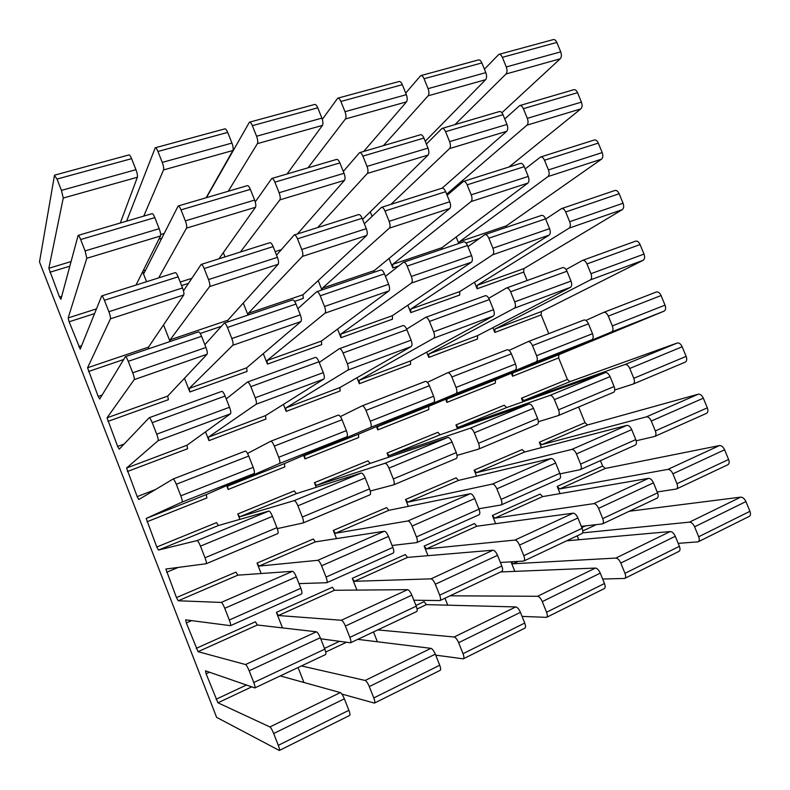 <?xml version="1.0" encoding="UTF-8"?>
<svg xmlns="http://www.w3.org/2000/svg" width="790" height="790" viewBox="0 0 790 790"><rect width="100%" height="100%" fill="white"/><g stroke="black" fill="none" stroke-linecap="round" stroke-linejoin="round"><path stroke-width="1.19" d="M54.451 175.499L57.028 179.054L61.452 190.38L63.259 198.023L48.842 268.274L59.497 296.991L60.909 299.291L78.121 235.39C78.674 235.351 79.523 236.733 80.659 239.538L85.103 250.904L86.801 258.281L68.167 317.935L69.135 321.787L80.224 349.131L101.713 295.904C102.305 295.885 103.204 297.346 104.398 300.289L108.862 311.714C110.175 315.269 110.709 317.639 110.452 318.814L87.562 367.775L98.187 396.442L99.728 399.029L125.393 356.685C126.035 356.685 126.993 358.235 128.247 361.326L132.73 372.801C134.043 376.356 134.537 378.627 134.211 379.625L107.035 417.811L117.641 446.439L119.241 449.174L149.192 417.722C149.873 417.762 150.88 419.401 152.213 422.65L156.716 434.174C158.03 437.719 158.484 439.902 158.079 440.711L126.578 468.036L137.174 496.634L138.823 499.527L173.079 479.026C173.81 479.105 174.886 480.843 176.279 484.25L180.811 495.834C182.115 499.379 182.539 501.462 182.056 502.085L146.19 518.447L156.775 547.016L158.494 550.047L197.105 540.587C197.895 540.775 199.021 542.621 200.463 546.137L205.015 557.77C206.279 561.196 206.674 563.181 206.19 563.734L165.87 569.047L176.456 597.586L178.234 600.775L221.259 602.424C222.128 602.8 223.303 604.765 224.755 608.31L229.327 620.002C230.552 623.29 230.927 625.186 230.453 625.67L185.65 619.844L186.322 622.935L198.043 651.681L245.532 664.538C246.48 665.111 247.695 667.195 249.166 670.769L253.758 682.52C254.943 685.681 255.298 687.478 254.834 687.922L205.489 670.829L206.111 673.801L217.931 702.794L269.913 726.948C270.94 727.718 272.204 729.911 273.686 733.525L278.297 745.326C279.443 748.367 279.788 750.075 279.334 750.47L216.608 717.35L39.5 261.925L54.451 175.499M120.307 222.997L137.371 177.256C137.697 175.696 137.223 173.178 135.949 169.702L131.604 158.672C130.538 156.065 129.659 154.82 128.987 154.929L54.708 175.123M282.494 627.892L276.401 612.369L278.416 615.519L341.389 620.249C342.593 620.673 343.926 622.599 345.388 626.045L349.861 637.372C350.997 640.433 351.214 642.231 350.523 642.774L320.73 638.814M350.523 642.774L416.616 611.588C417.456 610.986 417.337 609.189 416.231 606.197L411.837 595.156C410.385 591.809 408.963 589.982 407.601 589.656L334.506 590.278L332.383 587.256L276.401 612.369M218.988 258.784L255.466 207.276C256.118 205.844 255.841 203.445 254.627 200.087L250.371 189.373C249.245 186.746 248.228 185.502 247.319 185.66L178.244 205.963M146.575 281.704L142.654 271.73L144.017 273.241L178.155 205.993C178.925 205.874 179.883 207.168 181.009 209.873L185.344 220.854C186.598 224.301 186.993 226.72 186.519 228.122L158.672 277.882M297.435 233.958L344.47 180.357C345.358 178.895 345.21 176.535 344.055 173.277L339.888 162.918C338.782 160.37 337.685 159.205 336.599 159.412L271.879 178.441M255.249 201.924L271.76 178.471C272.728 178.303 273.765 179.518 274.881 182.135L279.117 192.74C280.312 196.078 280.559 198.468 279.838 199.9L240.407 252.01M223.323 252.672L224.992 256.888M343.314 171.44L359.539 152.677C360.675 152.45 361.79 153.596 362.887 156.114L367.024 166.394C368.18 169.623 368.278 171.973 367.34 173.445L317.699 227.55M362.59 219.413L428.062 155.077C429.138 153.596 429.118 151.275 428.012 148.105L423.944 138.072C422.848 135.613 421.682 134.507 420.448 134.774L359.677 152.628M298.916 232.28L299.341 233.356M442.133 188.168L506.716 131.298C507.96 129.797 508.059 127.506 506.992 124.435L503.013 114.698C501.936 112.318 500.712 111.281 499.339 111.578L442.173 128.385M426.373 144.076L442.015 128.424C443.289 128.158 444.474 129.244 445.57 131.683L449.609 141.637C450.705 144.777 450.695 147.088 449.569 148.579L390.922 204.373M370.273 211.858L372.07 216.322M227.747 321.935L227.806 320.246L278.149 264.294C278.87 263.021 278.633 260.71 277.418 257.352L273.133 246.589C271.957 243.824 270.881 242.52 269.904 242.678L201.233 264.413M183.478 290.858L201.154 264.433C201.983 264.334 202.99 265.697 204.175 268.541L208.53 279.571C209.785 283.008 210.15 285.338 209.607 286.572L170.146 339.789L170.206 341.468M163.53 324.887L170.057 341.517M294.611 301.365L303.291 298.413L302.955 294.769L366.629 235.529C367.577 234.215 367.469 231.934 366.303 228.675L362.126 218.267C360.961 215.601 359.796 214.376 358.64 214.584L294.295 234.956M276.54 255.15L294.206 234.986C295.233 234.818 296.329 236.101 297.504 238.837L301.76 249.492C302.955 252.83 303.163 255.131 302.382 256.414L248.307 313.294L248.208 314.983M243.271 303.054L248.02 315.052M364.348 223.787L381.442 207.375C382.646 207.138 383.822 208.353 384.987 210.989L389.144 221.309C390.29 224.538 390.359 226.819 389.361 228.132L322.389 288.182L322.152 289.881M373.927 272.303L374.253 270.605L449.707 208.511C450.853 207.178 450.863 204.916 449.757 201.756L445.669 191.684C444.513 189.106 443.279 187.951 441.975 188.218L381.442 207.375M318.192 280.588L321.935 289.96M441.551 249.344L442.005 247.645L527.878 183.102C529.182 181.73 529.31 179.518 528.243 176.437L524.254 166.67C523.108 164.172 521.815 163.086 520.363 163.402L463.404 181.433C464.757 181.147 466.011 182.283 467.157 184.84L471.215 194.834C472.321 197.974 472.272 200.216 471.087 201.569L392.719 264.344L392.828 267.938L389.016 258.458M447.12 195.268L463.404 181.433M189.867 391.968L247.102 371.409L246.618 367.854L300.931 321.56C301.721 320.454 301.513 318.212 300.299 314.854L296.003 304.051C294.759 301.158 293.613 299.775 292.586 299.924L224.251 323.12C225.13 323.041 226.197 324.483 227.451 327.465L231.826 338.535C233.08 341.971 233.406 344.223 232.793 345.289L189.225 388.394L189.867 391.968L184.485 378.252M204.877 344.687L224.251 323.12M267.445 364.101L321.688 344.618L321.402 341.082L388.878 290.927C389.885 289.772 389.816 287.56 388.65 284.301L384.454 273.853C383.219 271.059 381.995 269.765 380.77 269.983L316.731 291.717C317.817 291.559 318.982 292.912 320.226 295.786L324.502 306.49C325.697 309.818 325.865 312.05 325.016 313.166L267.02 360.546L267.445 364.101L263.297 353.634M297.85 308.683L316.731 291.717M385.461 276.352L403.433 262.28C404.697 262.053 405.951 263.327 407.176 266.102L411.353 276.46C412.499 279.69 412.538 281.882 411.472 283.057L340.747 334.16L340.984 337.685L337.547 329.084M340.984 337.685L392.462 319.19L392.353 315.684L471.452 262.171C472.647 260.967 472.697 258.784 471.591 255.624L467.483 245.512C466.268 242.806 464.964 241.592 463.572 241.868L403.433 262.28M410.79 312.613L459.711 295.035L459.76 291.559L549.129 235.114C550.492 233.88 550.64 231.727 549.583 228.656L545.574 218.85C544.359 216.233 542.997 215.087 541.466 215.413L484.872 234.63C486.304 234.344 487.628 235.539 488.842 238.215L492.911 248.248C494.017 251.388 493.938 253.56 492.693 254.765L410.721 309.117L410.79 312.613L407.818 305.226M467.947 246.658L484.872 234.63M226.236 398.92L247.448 382.054C248.376 381.995 249.512 383.525 250.835 386.646L255.229 397.775C256.474 401.202 256.76 403.374 256.088 404.263L208.382 437.176L208.975 440.632L265.934 419.075L265.499 415.629L323.811 379.072C324.67 378.124 324.493 375.971 323.288 372.623L318.972 361.771C317.659 358.729 316.444 357.278 315.348 357.406L315.22 357.475M205.519 431.834L208.975 440.632M319.239 362.442L339.354 348.686C340.5 348.538 341.734 349.97 343.048 352.982L347.333 363.736C348.528 367.064 348.666 369.207 347.748 370.164L285.792 407.976L286.178 411.412L340.154 390.981L339.917 387.554L411.225 346.553C412.291 345.556 412.252 343.423 411.096 340.164L406.88 329.677C405.576 326.744 404.282 325.381 402.989 325.589L402.831 325.668M283.403 404.401L286.178 411.412M406.653 329.124L425.504 317.412C426.847 317.185 428.16 318.528 429.464 321.431L433.651 331.83C434.796 335.059 434.806 337.182 433.68 338.209L359.164 380.296L359.361 383.713L356.971 377.748M359.361 383.713L410.583 364.328L410.514 360.931L493.276 316.04C494.54 314.983 494.619 312.87 493.503 309.71L489.385 299.558C488.101 296.724 486.719 295.45 485.257 295.727L485.08 295.806M488.783 298.294L506.42 288.044C507.931 287.748 509.323 289.002 510.607 291.806L514.705 301.879C515.801 305.019 515.692 307.113 514.379 308.189L428.782 354.029L428.812 357.426L477.486 339.009L477.575 335.632L570.459 287.333C571.881 286.227 572.069 284.143 571.002 281.072L566.973 271.227C565.699 268.491 564.258 267.297 562.648 267.632L562.45 267.721M426.689 352.152L428.812 357.426M247.527 453.46L270.733 441.235C271.73 441.195 272.915 442.815 274.308 446.093L278.722 457.272C279.976 460.698 280.223 462.782 279.482 463.503L227.609 486.136L228.152 489.484L284.834 466.91L284.44 463.582L346.8 436.831C347.719 436.05 347.58 433.987 346.366 430.629L342.031 419.737C340.648 416.547 339.374 415.007 338.209 415.125L270.782 441.215M226.641 485.633L228.152 489.484M340.362 416.597L362.057 405.892C363.281 405.754 364.575 407.265 365.968 410.425L370.273 421.218C371.468 424.546 371.567 426.61 370.589 427.41L304.644 455.563L304.979 458.891L358.69 437.512L358.492 434.194L433.661 402.426C434.796 401.577 434.786 399.523 433.631 396.264L429.404 385.727C428.022 382.656 426.649 381.224 425.287 381.422L362.126 405.872M303.587 455.366L304.979 458.891M427.37 382.37L447.663 372.762C449.076 372.544 450.468 373.956 451.841 376.998L456.047 387.446C457.183 390.665 457.163 392.719 455.968 393.588L377.64 426.59L377.788 429.908L376.475 426.6M377.788 429.908L428.753 409.615L428.733 406.317L515.189 370.125C516.512 369.216 516.62 367.182 515.514 364.022L511.387 353.821C510.024 350.859 508.572 349.516 507.032 349.792L447.733 372.742M509.076 350.395L528.056 341.655C529.636 341.359 531.107 342.682 532.47 345.615L536.578 355.727C537.674 358.867 537.536 360.892 536.163 361.82L446.913 399.108L446.893 402.396L495.32 383.12L495.449 379.842L591.878 339.749C593.359 338.791 593.567 336.767 592.51 333.706L588.471 323.821C587.118 320.957 585.597 319.693 583.899 320.039L528.135 341.626M445.629 399.246L446.893 402.396M303.113 522.94L369.957 494.826C370.865 494.115 370.727 492.14 369.552 488.901L365.197 477.95C363.765 474.672 362.442 473.042 361.208 473.062L296.319 493.641L294.305 490.896L237.77 513.964L239.656 516.828L294.156 500.653C295.213 500.712 296.457 502.43 297.899 505.807L302.333 517.035C303.548 520.353 303.785 522.338 303.044 522.98L277.3 528.619M237.77 513.964L239.883 519.366M393.697 484.823L456.284 458.496C457.4 457.716 457.39 455.751 456.265 452.611L452.018 442.025C450.596 438.865 449.164 437.344 447.733 437.463L370.135 463.424L367.982 460.837L314.4 482.7L316.454 485.396L384.908 463.315C386.192 463.266 387.554 464.866 388.976 468.115L393.301 478.957C394.467 482.176 394.566 484.142 393.598 484.872L370.243 491.025M314.4 482.7L316.237 487.321M478.572 449.105L537.299 424.398C538.592 423.559 538.701 421.603 537.615 418.552L533.467 408.312C532.055 405.26 530.544 403.838 528.935 404.046L440.149 434.767L437.867 432.328L387.031 453.065L389.223 455.613L469.951 428.318C471.442 428.17 472.884 429.661 474.306 432.801L478.533 443.289C479.649 446.399 479.619 448.365 478.454 449.164L457.035 455.386M387.031 453.065L388.69 457.213M558.273 415.57L613.484 392.344C614.936 391.435 615.134 389.51 614.097 386.547L610.048 376.623C608.646 373.67 607.066 372.337 605.298 372.623L506.657 407.551L504.257 405.231L455.958 424.941L458.269 427.351L549.82 395.454C551.479 395.227 553.01 396.62 554.412 399.641L558.54 409.803C559.606 412.824 559.468 414.77 558.135 415.629L538.365 421.742M455.958 424.941L457.499 428.763M393.055 553.109L393.232 553.069C394.111 552.417 393.983 550.531 392.847 547.421L388.473 536.43C387.021 533.112 385.648 531.384 384.355 531.236L315.378 541.871L313.314 538.997L257.046 563.082L259.001 566.084L317.718 560.317C318.844 560.564 320.138 562.381 321.589 565.788L326.043 577.065C327.218 580.255 327.445 582.141 326.724 582.734L298.985 583.603M257.046 563.082L261.154 573.52M478.819 514.863L479.026 514.804C480.093 514.073 480.083 512.197 478.997 509.185L474.721 498.559C473.289 495.36 471.818 493.75 470.327 493.711L388.818 510.33L386.606 507.614L333.301 530.436L335.414 533.26L407.897 520.956C409.25 521.074 410.652 522.773 412.094 526.051L416.439 536.943C417.564 540.034 417.663 541.91 416.725 542.592L392.077 545.485M333.301 530.436L336.54 538.602M559.29 478.967L559.527 478.898C560.762 478.098 560.861 476.242 559.814 473.309L555.646 463.029C554.225 459.948 552.674 458.437 550.995 458.496L458.467 480.419L456.136 477.841L405.566 499.497L407.808 502.173L492.397 484.072C493.947 484.082 495.439 485.672 496.871 488.832L501.117 499.369C502.193 502.361 502.173 504.227 501.058 504.978L478.829 508.78M405.566 499.497L408.302 506.351M634.962 445.224L635.219 445.145C636.602 444.286 636.789 442.44 635.782 439.596L631.704 429.632C630.302 426.649 628.682 425.237 626.855 425.385L524.629 451.999L522.18 449.569L474.138 470.139L476.498 472.667L571.743 449.441C573.461 449.352 575.031 450.843 576.443 453.894L580.591 464.086C581.628 466.989 581.509 468.855 580.225 469.665L560.021 473.862M474.138 470.139L476.548 476.133M495.656 523.671L492.377 515.495L494.787 518.141L593.754 503.645C595.542 503.714 597.141 505.284 598.573 508.365L602.731 518.596C603.738 521.39 603.629 523.168 602.405 523.938L581.302 526.347M602.405 523.938L657.033 498.164C658.346 497.354 658.524 495.577 657.547 492.851L653.458 482.848C652.036 479.846 650.387 478.355 648.491 478.355L542.661 496.604L540.163 494.056L492.377 515.495M427.992 555.676L424.161 546.087L426.462 548.892L514.942 540.064C516.561 540.232 518.092 541.91 519.534 545.1L523.79 555.676C524.837 558.55 524.827 560.337 523.75 561.048L500.406 562.48M523.75 561.048L581.845 533.635C583.03 532.885 583.109 531.107 582.092 528.293L577.905 517.963C576.473 514.863 574.893 513.263 573.155 513.164L476.854 526.219L474.474 523.523L424.161 546.087M356.922 590.091L352.271 578.339L354.434 581.302L430.994 578.853C432.416 579.139 433.858 580.936 435.31 584.245L439.675 595.186C440.761 598.149 440.86 599.946 439.961 600.578L413.851 600.212M439.961 600.578L501.857 571.377C502.884 570.686 502.875 568.899 501.818 565.995L497.532 555.331C496.081 552.101 494.579 550.393 493.009 550.196L407.561 557.394L405.3 554.55L352.271 578.339M280.262 675.924L340.312 692.583C341.537 693.225 342.88 695.309 344.361 698.814L348.884 710.309C350 713.271 350.237 714.99 349.624 715.454L279.384 750.441M357.761 639.357L430.945 648.343C432.387 648.837 433.838 650.772 435.31 654.15L439.724 665.239C440.79 668.103 440.919 669.821 440.099 670.384L374.509 703.061M301.425 665.94L365.158 680.457C366.442 681.059 367.814 683.093 369.295 686.569L373.788 697.945C374.885 700.888 375.102 702.606 374.43 703.1L341.863 694.064M298.057 667.53L303.933 682.491M415.945 605.466L424.062 601.654L426.383 604.626L515.791 606.927C517.43 607.283 518.971 609.09 520.432 612.339L524.738 623.063C525.765 625.838 525.785 627.546 524.797 628.188L463.394 658.781M377.778 629.916L454.181 636.997C455.682 637.451 457.163 639.347 458.635 642.695L463.019 653.686C464.066 656.53 464.165 658.238 463.305 658.83L435.715 655.157M373.492 631.931L377.393 641.766M450.073 595.808L537.575 596.282C539.264 596.618 540.834 598.386 542.286 601.605L546.562 612.23C547.579 614.985 547.569 616.694 546.552 617.355L522.062 616.398M500.623 571.96L595.393 568.069C597.201 568.306 598.82 569.995 600.262 573.135L604.469 583.504C605.456 586.2 605.387 587.898 604.251 588.609L546.66 617.306M444.968 598.218L447.742 605.18M566.598 540.834L670.226 531.542C672.172 531.67 673.86 533.26 675.292 536.282L679.39 546.325C680.348 548.941 680.19 550.64 678.936 551.41L624.811 578.369M511.081 561.848L513.135 563.774L615.864 558.076C617.701 558.283 619.35 559.942 620.792 563.053L624.969 573.333C625.937 576.009 625.848 577.707 624.683 578.438L602.661 579.031M511.021 561.858L514.843 571.368M629.294 511.249L740.694 497.137C742.768 497.177 744.516 498.668 745.928 501.591L749.937 511.327C750.856 513.875 750.628 515.554 749.256 516.374L698.301 541.762M582.556 532.885L689.482 522.131C691.467 522.249 693.176 523.8 694.598 526.802L698.676 536.756C699.624 539.353 699.446 541.051 698.153 541.831L678.185 543.362M600.449 460.649L602.642 466.031L605.229 468.45L719.463 445.56C721.477 445.471 723.186 446.883 724.588 449.787L728.587 459.484C729.535 462.13 729.288 463.888 727.847 464.757L676.388 489.03L657.181 491.963M560.09 493.602L557.187 486.423L559.705 488.931L667.896 469.388C669.821 469.369 671.49 470.84 672.902 473.812L676.961 483.727C677.929 486.443 677.741 488.2 676.388 489.03M578.626 407.018L584.995 422.68L587.533 424.981L698.311 394.19C700.276 393.973 701.945 395.296 703.337 398.18L707.317 407.838C708.294 410.603 708.018 412.439 706.507 413.348L654.703 436.455L636.177 440.79M541.466 447.614L539.293 442.242L541.762 444.642L646.388 416.863C648.254 416.695 649.884 418.088 651.286 421.031L655.335 430.915C656.332 433.73 656.125 435.576 654.703 436.455M603.797 312.346L656.332 292.004C658.159 291.599 659.739 292.784 661.082 295.559L665.032 305.147C666.049 308.13 665.743 310.124 664.123 311.132L558.905 354.661L558.639 357.919L567.408 379.467L569.896 381.659L677.247 343.018C679.143 342.663 680.783 343.917 682.165 346.771L686.135 356.389C687.132 359.272 686.836 361.188 685.266 362.136L633.106 384.088L614.758 389.993M522.911 401.794L521.459 398.219L523.879 400.5L624.969 364.536C626.766 364.229 628.366 365.533 629.758 368.456L633.787 378.301C634.814 381.244 634.587 383.17 633.106 384.088M633.254 384.019L685.266 362.136M585.913 320.414L603.698 312.376C605.426 312.02 606.967 313.255 608.32 316.099L612.329 325.895C613.376 328.946 613.139 330.951 611.618 331.928L512.74 372.979L512.572 376.257L511.347 373.236M566.065 269.528L582.576 260.394C584.225 260.038 585.686 261.223 586.96 263.939L590.95 273.705C592.006 276.747 591.799 278.831 590.327 279.937L494.955 329.075L494.826 332.442L492.891 327.662M548.754 333.637L541.14 314.914L541.367 311.566L643.179 260.275C644.749 259.14 645.025 257.076 644.008 254.094L640.068 244.544C638.804 241.898 637.303 240.762 635.565 241.157L635.348 241.256M545.673 219.087L561.532 208.609C563.092 208.264 564.475 209.389 565.68 211.987L569.659 221.714C570.716 224.755 570.538 226.898 569.126 228.142L477.229 285.309L477.14 288.775L474.494 282.257M527.137 280.519L523.691 272.056L523.879 268.61L622.323 209.617C623.843 208.353 624.08 206.23 623.063 203.237L619.143 193.728C617.948 191.2 616.526 190.123 614.877 190.489L561.532 208.609M525.172 168.932L540.558 157.013C542.039 156.687 543.352 157.753 544.488 160.232L548.457 169.919C549.504 172.971 549.356 175.183 548.013 176.555L459.563 241.691L459.079 243.389M505.896 227.49L506.449 225.802L601.545 159.145C603.007 157.763 603.224 155.571 602.197 152.589L598.297 143.108C597.171 140.689 595.818 139.662 594.258 140.018L540.558 157.013M456.166 237L458.802 243.488M504.761 118.964L519.662 105.603C521.064 105.297 522.299 106.324 523.375 108.684L527.325 118.332C528.382 121.384 528.263 123.665 526.97 125.166L446.676 194.152M509.017 166.996L580.848 108.872C582.25 107.361 582.447 105.109 581.42 102.117L577.53 92.677C576.463 90.366 575.189 89.379 573.708 89.724L519.83 105.554M501.877 112.743L560.229 58.786C561.581 57.157 561.739 54.836 560.712 51.844L556.841 42.443C555.834 40.241 554.629 39.293 553.227 39.609L499.043 54.342M484.418 69.194L498.836 54.392C500.159 54.095 501.334 55.083 502.351 57.334L506.291 66.953C507.338 70.004 507.249 72.344 506.015 73.984L454.902 124.642M425.247 141.282L485.633 79.691C486.828 78.062 486.887 75.702 485.82 72.631L481.861 62.933C480.834 60.662 479.678 59.665 478.394 59.951L420.892 75.583M405.704 93.082L420.705 75.633C421.909 75.376 423.025 76.403 424.062 78.733L428.081 88.648C429.187 91.788 429.197 94.178 428.131 95.797L383.446 145.646M322.33 119.349L337.725 98.187C338.782 97.97 339.838 99.066 340.885 101.466L345.003 111.696C346.148 114.935 346.287 117.364 345.418 118.974L308.001 167.826M363.667 151.463L406.495 101.861C407.512 100.241 407.472 97.841 406.356 94.672L402.308 84.678C401.271 82.338 400.165 81.281 398.999 81.528L337.883 98.148M287.096 173.968L322.409 125.422C323.228 123.813 323.051 121.374 321.895 118.115L317.748 107.796C316.701 105.366 315.664 104.26 314.637 104.468L249.541 122.164M206.427 197.678L249.413 122.193C250.321 122.025 251.299 123.181 252.356 125.669L256.572 136.236C257.777 139.573 258.044 142.042 257.392 143.632L228.231 191.269M206.111 197.776L232.882 150.505C233.465 148.915 233.159 146.436 231.944 143.069L227.698 132.404C226.641 129.896 225.673 128.721 224.814 128.879L155.353 147.76M126.617 221.141L155.245 147.789C155.976 147.671 156.874 148.895 157.941 151.473L162.256 162.404C163.51 165.851 163.945 168.359 163.54 169.929L143.75 216.105M136.008 285.052L160.498 235.993C160.893 234.6 160.459 232.171 159.185 228.695L154.82 217.615C153.695 214.88 152.766 213.567 152.055 213.665L78.18 235.381M148.609 348.805L148.5 347.126L183.734 294.986C184.198 293.771 183.803 291.421 182.53 287.955L178.145 276.826C176.95 273.962 175.972 272.57 175.202 272.649L101.762 295.894M107.904 421.416L168.389 399.691L167.687 396.096L207.069 354.246C207.612 353.199 207.247 350.948 205.973 347.481L201.569 336.293C200.314 333.291 199.278 331.82 198.458 331.879L125.393 356.685M127.397 471.512L187.595 448.73L186.944 445.264L230.512 413.772C231.124 412.903 230.789 410.731 229.525 407.265L225.101 396.037C223.777 392.887 222.681 391.327 221.812 391.356L221.714 391.425M146.97 521.795L206.871 497.947L206.269 494.599L254.064 473.566C254.745 472.864 254.449 470.791 253.185 467.334L248.741 456.047C247.349 452.739 246.184 451.09 245.256 451.1L173.119 479.017M206.249 563.705L277.774 533.606C278.455 532.993 278.179 531.008 276.944 527.661L272.481 516.324C271.039 512.917 269.825 511.17 268.837 511.071L218.386 525.528L216.539 522.625L156.775 547.016M301.474 593.962L301.612 593.932C302.274 593.369 302.007 591.483 300.822 588.264L296.339 576.888C294.877 573.441 293.623 571.575 292.557 571.298L237.83 575.169L235.934 572.118L176.456 597.586M254.834 687.922L325.559 654.555C326.201 654.031 325.944 652.234 324.799 649.153L320.296 637.708C318.824 634.232 317.521 632.267 316.385 631.803L257.352 624.999L255.387 621.799L196.206 648.343M577.194 535.827L578.774 539.738M131.604 158.672L57.028 179.054M61.452 190.38L135.949 169.702M137.371 177.256L63.259 198.023M48.842 268.274L71.011 261.579M349.861 637.372L416.231 606.197M411.837 595.156L345.388 626.045M341.389 620.249L407.601 589.656M334.506 590.278L278.416 615.519M143.089 270.871L145.617 270.081M250.371 189.373L181.009 209.873M185.344 220.854L254.627 200.087M255.466 207.276L186.519 228.122M180.199 282.05L191.812 278.327M188.435 283.413L181.601 285.605M339.888 162.918L274.881 182.135M279.117 192.74L344.055 173.277M344.47 180.357L279.838 199.9M275.147 251.645L281.319 249.66M423.944 138.072L362.887 156.114M367.024 166.394L428.012 148.105M428.062 155.077L367.34 173.445M503.013 114.698L445.57 131.683M449.609 141.637L506.992 124.435M506.716 131.298L449.569 148.579M273.133 246.589L204.175 268.541M208.53 279.571L277.418 257.352M278.149 264.294L209.607 286.572M170.146 339.789L227.806 320.246M221.348 326.3L200.216 333.489M362.126 218.267L297.504 238.837M301.76 249.492L366.303 228.675M366.629 235.529L302.382 256.414M248.307 313.294L302.955 294.769M445.669 191.684L384.987 210.989M389.144 221.309L449.757 201.756M449.707 208.511L389.361 228.132M322.389 288.182L374.253 270.605M524.254 166.67L467.157 184.84M471.215 194.834L528.243 176.437M527.878 183.102L471.087 201.569M392.719 264.344L442.005 247.645M398.703 265.944L392.828 267.938M296.003 304.051L227.451 327.465M231.826 338.535L300.299 314.854M300.931 321.56L232.793 345.289M189.225 388.394L246.618 367.854M384.454 273.853L320.226 295.786M324.502 306.49L388.65 284.301M388.878 290.927L325.016 313.166M267.02 360.546L321.402 341.082M467.483 245.512L407.176 266.102M411.353 276.46L471.591 255.624M471.452 262.171L411.472 283.057M340.747 334.16L392.353 315.684M545.574 218.85L488.842 238.215M492.911 248.248L549.583 228.656M549.129 235.114L492.693 254.765M410.721 309.117L459.76 291.559M318.972 361.771L250.835 386.646M255.229 397.775L323.288 372.623M323.811 379.072L256.088 404.263M208.382 437.176L265.499 415.629M406.88 329.677L343.048 352.982M347.333 363.736L411.096 340.164M411.225 346.553L347.748 370.164M285.792 407.976L339.917 387.554M489.385 299.558L429.464 321.431M433.651 331.83L493.503 309.71M493.276 316.04L433.68 338.209M359.164 380.296L410.514 360.931M566.973 271.227L510.607 291.806M514.705 301.879L571.002 281.072M570.459 287.333L514.379 308.189M428.782 354.029L477.575 335.632M342.031 419.737L274.308 446.093M278.722 457.272L346.366 430.629M346.8 436.831L279.482 463.503M227.609 486.136L284.44 463.582M429.404 385.727L365.968 410.425M370.273 421.218L433.631 396.264M433.661 402.426L370.589 427.41M304.644 455.563L358.492 434.194M511.387 353.821L451.841 376.998M456.047 387.446L515.514 364.022M515.189 370.125L455.968 393.588M377.64 426.59L428.733 406.317M588.471 323.821L532.47 345.615M536.578 355.727L592.51 333.706M591.878 339.749L536.163 361.82M446.913 399.108L495.449 379.842M296.319 493.641L239.656 516.828M294.156 500.653L361.208 473.062M365.197 477.95L297.899 505.807M302.333 517.035L369.552 488.901M370.135 463.424L316.454 485.396M384.908 463.315L447.733 437.463M452.018 442.025L388.976 468.115M393.301 478.957L456.265 452.611M440.149 434.767L389.223 455.613M469.951 428.318L528.935 404.046M533.467 408.312L474.306 432.801M478.533 443.289L537.615 418.552M506.657 407.551L458.269 427.351M549.82 395.454L605.298 372.623M610.048 376.623L554.412 399.641M558.54 409.803L614.097 386.547M315.378 541.871L259.001 566.084M317.718 560.317L384.355 531.236M388.473 536.43L321.589 565.788M326.043 577.065L392.847 547.421M388.818 510.33L335.414 533.26M407.897 520.956L470.327 493.711M474.721 498.559L412.094 526.051M416.439 536.943L478.997 509.185M458.467 480.419L407.808 502.173M492.397 484.072L550.995 458.496M555.646 463.029L496.871 488.832M501.117 499.369L559.814 473.309M524.629 451.999L476.498 472.667M571.743 449.441L626.855 425.385M631.704 429.632L576.443 453.894M580.591 464.086L635.782 439.596M602.731 518.596L657.547 492.851M653.458 482.848L598.573 508.365M593.754 503.645L648.491 478.355M542.661 496.604L494.787 518.141M523.79 555.676L582.092 528.293M577.905 517.963L519.534 545.1M514.942 540.064L573.155 513.164M476.854 526.219L426.462 548.892M439.675 595.186L501.818 565.995M497.532 555.331L435.31 584.245M430.994 578.853L493.009 550.196M407.561 557.394L354.434 581.302M344.361 698.814L273.686 733.525M278.297 745.326L348.884 710.309M269.913 726.948L340.312 692.583M251.714 686.885L217.931 702.794M216.035 699.298L246.411 685.039M373.788 697.945L439.724 665.239M435.31 654.15L369.295 686.569M365.158 680.457L430.945 648.343M346.435 642.28L325.707 652.036M324.502 648.383L339.503 641.342M463.019 653.686L524.738 623.063M520.432 612.339L458.635 642.695M454.181 636.997L515.791 606.927M426.383 604.626L417.061 609.021M600.262 573.135L542.286 601.605M546.562 612.23L604.469 583.504M537.575 596.282L595.393 568.069M624.969 573.333L679.39 546.325M675.292 536.282L620.792 563.053M615.864 558.076L670.226 531.542M518.112 561.433L513.135 563.774M698.676 536.756L749.937 511.327M745.928 501.591L694.598 526.802M689.482 522.131L740.694 497.137M596.144 524.688L582.783 530.979M581.815 527.601L585.499 525.873M667.896 469.388L719.463 445.56M605.229 468.45L559.705 488.931M724.588 449.787L672.902 473.812M676.961 483.727L728.587 459.484M557.187 486.423L602.642 466.031M646.388 416.863L698.311 394.19M587.533 424.981L541.762 444.642M703.337 398.18L651.286 421.031M655.335 430.915L707.317 407.838M539.293 442.242L584.995 422.68M624.969 364.536L677.247 343.018M569.896 381.659L523.879 400.5M682.165 346.771L629.758 368.456M633.787 378.301L686.135 356.389M521.459 398.219L567.408 379.467M661.082 295.559L608.32 316.099M612.329 325.895L665.032 305.147M664.123 311.132L611.618 331.928M512.74 372.979L558.905 354.661M558.639 357.919L512.572 376.257M640.068 244.544L586.96 263.939M590.95 273.705L644.008 254.094M643.179 260.275L590.327 279.937M494.955 329.075L541.367 311.566M541.14 314.914L494.826 332.442M619.143 193.728L565.68 211.987M569.659 221.714L623.063 203.237M622.323 209.617L569.126 228.142M477.229 285.309L523.879 268.61M523.691 272.056L477.14 288.775M598.297 143.108L544.488 160.232M548.457 169.919L602.197 152.589M601.545 159.145L548.013 176.555M459.563 241.691L506.449 225.802M479.412 238.481L466.041 243.034M577.53 92.677L523.375 108.684M527.325 118.332L581.42 102.117M580.848 108.872L526.97 125.166M556.841 42.443L502.351 57.334M506.291 66.953L560.712 51.844M560.229 58.786L506.015 73.984M481.861 62.933L424.062 78.733M428.081 88.648L485.82 72.631M485.633 79.691L428.131 95.797M402.308 84.678L340.885 101.466M345.003 111.696L406.356 94.672M406.495 101.861L345.418 118.974M317.748 107.796L252.356 125.669M256.572 136.236L321.895 118.115M322.409 125.422L257.392 143.632M227.698 132.404L157.941 151.473M162.256 162.404L231.944 143.069M232.882 150.505L163.54 169.929M160.656 234.512L164.142 233.465M161.674 238.333L158.909 239.173M59.497 296.991L61.709 296.299M154.82 217.615L80.659 239.538M85.103 250.904L159.185 228.695M160.498 235.993L86.801 258.281M68.167 317.935L96.429 308.88M94.523 313.62L69.135 321.787M78.802 346.622L81.637 345.684M178.145 276.826L104.398 300.289M108.862 311.714L182.53 287.955M183.734 294.986L110.452 318.814M87.562 367.775L148.5 347.126M123.615 359.549L88.49 371.507M98.187 396.442L102.127 395.059M201.569 336.293L128.247 361.326M132.73 372.801L205.973 347.481M207.069 354.246L134.211 379.625M107.035 417.811L167.687 396.096M117.641 446.439L124.109 444.059M225.101 396.037L152.213 422.65M156.716 434.174L229.525 407.265M230.512 413.772L158.079 440.711M126.578 468.036L186.944 445.264M137.174 496.634L155.62 489.474M248.741 456.047L176.279 484.25M180.811 495.834L253.185 467.334M254.064 473.566L182.056 502.085M146.19 518.447L206.269 494.599M218.386 525.528L158.494 550.047M197.105 540.587L268.837 511.071M272.481 516.324L200.463 546.137M205.015 557.77L276.944 527.661M178.214 567.427L166.611 572.276M237.83 575.169L178.234 600.775M221.259 602.424L292.557 571.298M296.339 576.888L224.755 608.31M229.327 620.002L300.822 588.264M191.614 620.624L186.322 622.935M257.352 624.999L198.043 651.681M245.532 664.538L316.385 631.803M320.296 637.708L249.166 670.769M253.758 682.52L324.799 649.153M209.528 672.231L206.111 673.801M69.777 266.21L49.859 272.244M315.348 357.406L247.448 382.054M402.989 325.589L339.354 348.686M485.257 295.727L425.504 317.412M562.648 267.632L506.42 288.044M338.209 415.125L270.733 441.235M425.287 381.422L362.057 405.892M507.032 349.792L447.663 372.762M583.899 320.039L528.056 341.655M369.957 494.826L303.044 522.98M456.284 458.496L393.598 484.872M537.299 424.398L478.454 449.164M613.484 392.344L558.135 415.629M393.232 553.069L326.724 582.734M479.026 514.804L416.725 542.592M559.527 478.898L501.058 504.978M635.219 445.145L580.225 469.665M656.332 292.004L603.698 312.376M635.565 241.157L582.576 260.394M221.812 391.356L149.192 417.722M245.256 451.1L173.079 479.026M277.774 533.606L206.19 563.734M301.612 593.932L230.453 625.67"/></g></svg>
